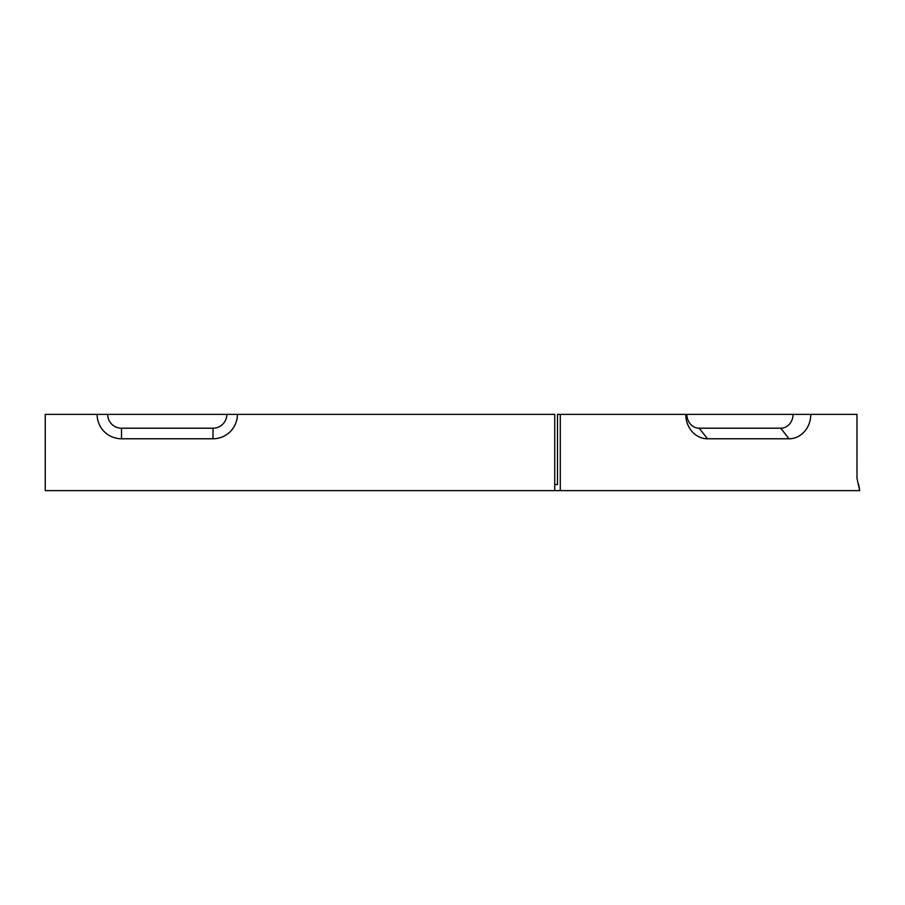 <?xml version="1.0" encoding="UTF-8"?>
<svg xmlns="http://www.w3.org/2000/svg" width="905" height="905" viewBox="0 0 905 905"><rect width="100%" height="100%" fill="white"/><g stroke="black" fill="none" stroke-linecap="round" stroke-linejoin="round"><path stroke-width="1.36" d="M213.003 428.212L121.508 428.212A13.835 13.835 0 0 1 107.672 414.377L45.25 414.377L45.25 490.623L554.742 490.623L554.742 414.377L226.838 414.377A13.835 13.835 0 0 1 213.003 428.212L213.003 438.778L121.508 438.778A24.401 24.401 0 0 1 97.107 414.377M237.404 414.377A24.401 24.401 0 0 1 213.003 438.778M554.742 484.526L557.514 484.526L557.514 414.377L793.063 414.377A13.835 12.331 -90 0 1 780.732 428.212L699.203 428.212A13.835 12.331 -90 0 1 686.872 414.377M685.764 414.377A24.401 21.743 -90 0 0 707.506 438.778L789.036 438.778A24.401 21.743 90 0 0 810.778 414.377L856.978 414.377L856.99 478.451M858.551 484.254L859.445 488.666M856.978 478.428L859.75 490.623L560.285 490.623L560.285 414.377M810.778 414.377L793.063 414.377M560.285 490.623L554.742 490.623M226.838 414.377L107.672 414.377M121.508 438.778L121.508 428.212M707.506 438.778L699.203 428.212M789.036 438.778L780.732 428.212"/></g></svg>
